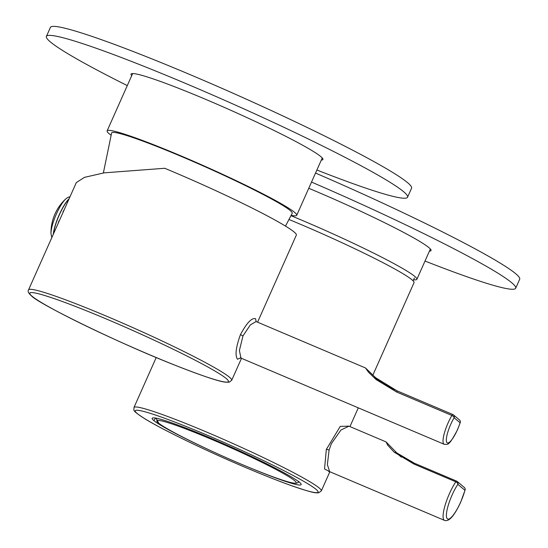 <?xml version="1.0" encoding="UTF-8"?>
<svg xmlns="http://www.w3.org/2000/svg" width="548" height="548" viewBox="0 0 548 548"><rect width="100%" height="100%" fill="white"/><g stroke="black" fill="none" stroke-linecap="round" stroke-linejoin="round"><path stroke-width="0.82" d="M103.367 172.976L111.641 132.883A98.832 7.069 24 0 1 193.889 161.831A98.832 7.069 24 0 1 290.248 210.555A98.832 7.069 24 0 1 292.214 213.282L285.481 226.098M429.44 251.107A105.011 7.514 -156 0 0 431.036 250.559A105.011 7.514 -156 0 0 314.99 190.91A105.011 7.514 -156 0 0 308.75 188.286M311.517 182.073A197.664 14.138 24 0 1 515.682 288.241A197.664 14.138 24 0 1 425.015 261.047M315.525 173.065A197.664 14.138 24 0 1 519.689 279.24L515.682 288.241M321.32 160.064A105.011 7.514 -156 0 0 322.916 159.516A105.011 7.514 -156 0 0 206.87 99.866A105.011 7.514 -156 0 0 131.054 74.09A105.011 7.514 -156 0 0 131.712 75.645M127.287 85.591A197.664 14.138 24 0 1 46.409 36.408A197.664 14.138 24 0 1 189.129 84.926A197.664 14.138 24 0 1 407.561 197.198A197.664 14.138 24 0 1 316.888 170.003M46.409 36.408L50.416 27.4A197.664 14.138 24 0 1 193.136 75.919A197.664 14.138 24 0 1 411.569 188.197L407.561 197.198M386.039 441.894L398.163 454.306L395.266 452.011L404.301 458.361L414.644 463.32L413.877 464.033L394.122 452.127L387.744 445.223L386.039 441.894L348.966 426.173L341 429.954L331.41 443.585L329.088 450.011L327.375 464.635L329.677 471.67L328.786 471.65L329.17 471.307M329.252 471.39L324.532 468.951L326.334 449.435L340.24 426.392L348.864 426.132M465.108 489.707A2.473 1.185 -164.8 0 1 465.101 490.008A2.473 1.185 -164.8 0 1 464.93 490.296L457.847 484.329A2.473 1.473 -146.4 0 0 455.799 481.808L413.877 464.033M244.477 465.533A81.536 5.829 -156 0 0 301.112 484.144A81.536 5.829 -156 0 0 299.557 482.391A12.357 0.884 -156 0 0 299.475 482.322A81.536 5.829 -156 0 0 222.543 443.264A81.536 5.829 -156 0 0 152.515 417.987A81.536 5.829 -156 0 0 153.776 420.542A81.536 5.829 -156 0 0 204.26 447.634M289.228 219.597A102.538 7.336 24 0 1 300.729 224.406A102.538 7.336 24 0 1 414.041 282.645L372.866 375.127M401.369 457.155L395.266 452.011L414.439 463.252M294.632 480.692A76.24 5.453 -156 0 0 211.891 439.496A76.24 5.453 -156 0 0 158.351 422.892A76.24 5.453 -156 0 0 158.783 423.241A76.24 5.453 -156 0 0 191.869 441.647A942.06 942.06 0 0 0 257.197 470.739A76.24 5.453 -156 0 0 293.016 483.007A76.24 5.453 -156 0 0 294.632 480.692M240.387 357.995L237.51 359.235C234.887 355.529 235.859 347.343 240.428 334.677C246.737 322.902 251.772 317.58 255.553 318.71L256.163 321.621M255.978 321.594L250.374 324.868L242.976 335.91L239.38 350.562L241.01 358.104L444.175 444.277A19.769 4.74 -67 0 1 448.106 422.892A19.769 4.74 -67 0 1 451.908 415.48L396.704 392.06L376.099 379.565L368.489 372.195L365.489 367.961L376.997 379.017L374.674 377.127L397.012 390.84M28.544 289.871A111.189 7.953 24 0 1 121.026 322.409A111.189 7.953 24 0 1 229.489 377.243A111.189 7.953 24 0 1 231.694 380.319L229.112 382.23L225.242 382.148C218.714 381.435 201.911 375.77 174.846 365.146C117.484 342.685 37.634 303.332 31.366 295.776C28.441 293.166 27.503 291.2 28.544 289.871L76.316 182.58L84.495 177.353L104.147 172.846L164.729 168.277A111.189 7.953 24 0 1 294.146 232.03A111.189 7.953 24 0 1 296.345 235.106L257.574 322.19M50.991 233.64A21.351 5.124 -67 0 1 56.478 213.83A21.351 5.124 -67 0 1 65.678 199.006A46.094 46.094 0 0 0 50.991 233.64L51.82 237.592M53.457 233.914A23.475 5.631 -67 0 1 59.335 214.871A23.475 5.631 -67 0 1 69 199.013M58.136 223.413A15.563 3.733 -67 0 1 58.999 220.776L59.266 220.878M63.273 211.877L63.006 211.768A15.563 3.733 -67 0 1 64.322 209.521M291.296 215.357A103.771 7.425 -156 0 0 296.728 215.296A103.771 7.425 -156 0 0 182.046 156.351A103.771 7.425 -156 0 0 107.12 130.883A103.771 7.425 -156 0 0 110.71 134.952M291.125 215.741A103.771 7.425 24 0 1 302.195 220.378A103.771 7.425 24 0 1 416.877 279.322A103.771 7.425 24 0 1 413.576 279.74M326.334 449.435A2.473 0.445 -163.8 0 1 329.088 450.011M414.644 463.327L456.6 481.117A2.473 2.473 0 0 1 457.231 481.5A2.473 2.391 -49.9 0 1 457.847 484.329A22.235 5.336 113 0 0 452.114 494.981A22.235 5.336 113 0 0 447.353 518.833A22.235 5.336 113 0 0 460.635 502.153A22.235 5.336 113 0 0 464.93 490.296A2.473 2.391 130.1 0 0 464.307 487.467L457.231 481.5A2.473 2.391 -49.9 0 0 456.642 481.144A2.473 0.596 113 0 0 456.6 481.117A2.473 0.596 113 0 0 455.799 481.808A24.708 5.925 -67 0 0 449.435 493.645A24.708 5.925 -67 0 0 444.517 520.381C448.86 522.039 454.244 515.99 460.683 502.221L465.101 490.008A2.473 2.473 0 0 0 464.307 487.467M321.32 490.905L318.689 492.796C314.949 492.864 314.477 493.556 290.913 485.473C278.172 480.897 263.15 474.945 245.846 467.608C206.74 451.073 163.482 430.207 145.316 419.076C130.362 409.493 134.479 410.493 133.972 407.493A102.538 7.336 24 0 1 208.007 432.66A102.538 7.336 24 0 1 321.32 490.905L329.855 471.746M153.776 420.542L155.755 418.014M245.812 467.588A100.065 7.158 -156 0 0 316.08 489.385A100.065 7.158 -156 0 0 207.48 435.311A100.065 7.158 -156 0 0 137.212 413.514A100.065 7.158 -156 0 0 245.812 467.588M414.685 463.348L456.559 481.11M31.955 296.139A108.716 7.775 -156 0 0 149.94 354.885A108.716 7.775 -156 0 0 226.276 378.558A108.716 7.775 -156 0 0 108.299 319.82A108.716 7.775 -156 0 0 31.955 296.139M240.428 334.677L242.976 335.91M457.416 429.803A17.296 4.151 113 0 0 460.101 422.782L454.114 417.74A17.296 4.151 113 0 0 450.785 424.227A17.296 4.151 113 0 0 447.086 442.77A17.296 4.151 113 0 0 457.416 429.803M460.238 422.378A2.473 0.863 -162.3 0 1 460.245 422.59A2.473 0.863 -162.3 0 1 460.101 422.782A2.473 2.391 -49.9 0 0 459.484 419.953L453.497 414.911A2.473 2.391 130.1 0 1 454.114 417.74A2.473 1.185 30.7 0 0 451.908 415.48A2.473 0.596 113 0 1 452.874 414.528A2.473 0.596 113 0 1 452.908 414.548A2.473 2.391 130.1 0 1 453.497 414.911A2.473 2.473 0 0 0 452.874 414.528L397.663 391.114A2.473 0.596 113 0 0 396.704 392.06M374.674 377.127C378.826 381.141 386.491 385.799 397.663 391.114A2.473 0.596 113 0 1 397.704 391.135L452.826 414.514M69.151 198.684A23.475 5.631 113 0 0 59.205 214.809A23.475 5.631 113 0 0 53.279 234.332M329.677 471.67L444.517 520.381M133.972 407.493L156.214 357.536M349.953 426.591L358.296 407.849M298.783 481.377C298.331 483.055 296.406 483.603 293.016 483.007M156.022 418.158L158.783 423.241M414.377 277.946L413.103 280.816M444.175 444.277C447.997 444.332 448.613 446.545 457.464 429.872L460.245 422.59A2.473 2.473 0 0 0 459.484 419.953M256.443 321.703L365.489 367.961M241.497 358.31L231.694 380.319M241.01 358.104L240.038 358.077L240.483 357.673M65.678 199.006L67.589 197.547L70.055 196.636M107.12 130.883L132.65 73.542M296.728 215.296L322.251 157.961M416.877 279.322L430.372 249.004"/></g></svg>
